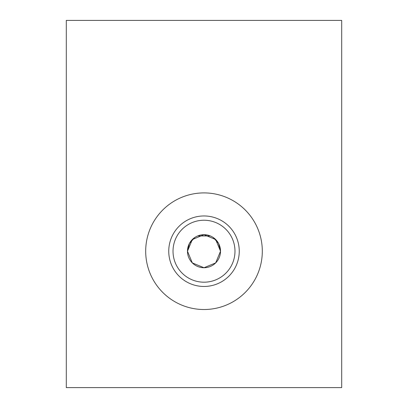 <?xml version="1.0" encoding="UTF-8"?>
<svg xmlns="http://www.w3.org/2000/svg" width="408" height="408" viewBox="0 0 408 408"><rect width="100%" height="100%" fill="white"/><g stroke="black" fill="none" stroke-linecap="round" stroke-linejoin="round"><path stroke-width="0.61" d="M234.977 251.211A30.977 30.977 0 0 0 204 220.233A30.977 30.977 0 0 0 173.023 251.211A30.977 30.977 0 0 0 204 282.188A30.977 30.977 0 0 0 234.977 251.211M239.251 251.211A35.251 35.251 0 0 0 204 215.959A35.251 35.251 0 0 0 168.749 251.211A35.251 35.251 0 0 0 204 286.462A35.251 35.251 0 0 0 239.251 251.211M262.308 251.211A58.308 58.308 0 0 0 204 192.907A58.308 58.308 0 0 0 145.692 251.211A58.308 58.308 0 0 0 204 309.519A58.308 58.308 0 0 0 262.308 251.211M194.825 237.466L189.44 243.403L187.476 251.211L192.316 262.9L203.995 267.735L215.684 262.895L220.524 251.211A16.524 16.524 0 0 0 204 234.687A16.524 16.524 0 0 0 187.476 251.211L192.316 239.527L203.995 234.687L215.684 239.527L220.524 251.211L218.571 243.418L213.19 237.476M210.344 235.951L197.671 235.946M341.7 20.4L66.3 20.4L66.3 387.6L341.7 387.6L341.7 20.4M220.524 251.211L215.689 262.89L204.01 267.735L192.321 262.905L187.476 251.211A16.524 16.524 0 0 0 204 267.735A16.524 16.524 0 0 0 220.524 251.211"/></g></svg>
